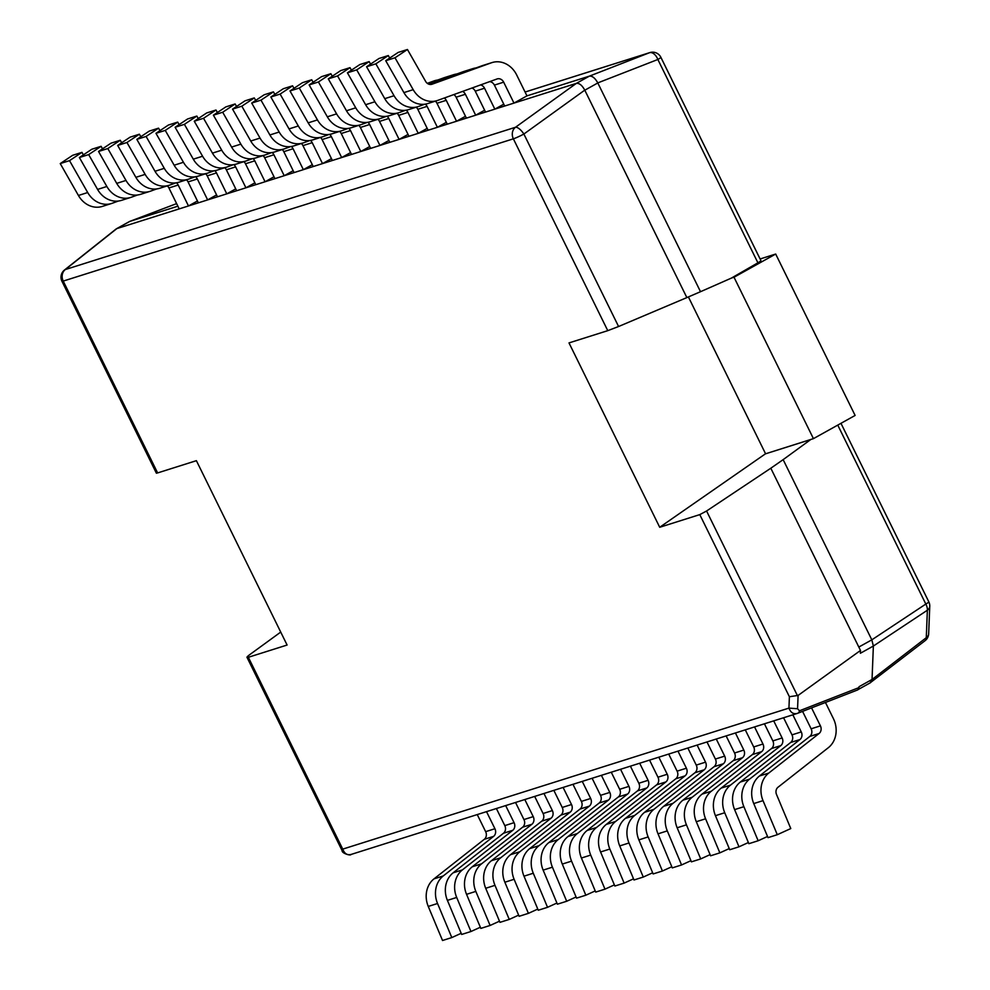 <?xml version="1.0" encoding="UTF-8"?>
<svg xmlns="http://www.w3.org/2000/svg" width="990" height="990" viewBox="0 0 990 990"><rect width="100%" height="100%" fill="white"/><g stroke="black" fill="none" stroke-linecap="round" stroke-linejoin="round"><path stroke-width="1.49" d="M489.617 81.65A6.126 5.284 72.5 0 1 494.394 85.103L504.69 106.029L513.971 103.096L526.965 95.869L589.347 76.156C592.28 75.809 595.077 78.061 597.774 82.9L657.855 59.487A9.182 0.804 153.8 0 0 660.862 57.296L760.914 260.618A9.182 0.804 153.8 0 1 757.907 262.808L731.35 278.116L700.512 291.704L597.774 82.9C595.077 78.024 592.28 75.772 589.372 76.143L649.465 52.73A9.182 7.932 -107.5 0 1 649.861 52.594L525.084 92.033M177.878 206.192L129.839 221.376L176.616 203.618L129.678 221.426L116.535 228.715M757.907 262.808L657.855 59.487A9.182 5.556 -111.3 0 0 649.465 52.73L525.084 92.045M837.763 425.106L925.823 604.061L871.819 639.849L858.813 647.052L860.483 650.455L860.372 653.264L873.366 646.037L927.37 610.224A9.182 5.445 -123.5 0 0 925.823 604.061A9.182 0.804 -26.2 0 0 928.818 601.858A9.182 9.182 0 0 1 929.759 606.276A9.182 6.175 -177.7 0 1 927.37 610.224L926.281 637.696A9.182 4.826 -127.6 0 1 925.106 640.654L870.123 682.852L872.041 679.487L873.366 646.037L871.819 639.849L783.152 459.645L810.773 439.523L765.381 453.865L813.434 438.644L734.011 277.237L731.523 278.017M589.347 76.156L576.341 83.383L515.481 127.277L65.328 269.54A9.182 7.932 72.5 0 0 63.224 281.086L157.62 472.923L196.391 460.672L287.1 645.034L248.342 657.286L342.738 849.123C344.57 853.801 347.453 855.533 351.4 854.333M576.341 83.383L116.832 228.603L65.328 269.54A9.182 5.358 -128.5 0 0 64.474 270.022A9.182 9.182 0 0 0 61.949 281.271A9.182 0.804 -26.2 0 0 63.224 281.086L513.365 138.823A9.182 0.804 153.8 0 0 523.871 134.034A9.182 3.44 -125.8 0 0 515.481 127.277A9.182 7.932 72.5 0 0 513.365 138.823L607.761 330.66L569.003 342.911L659.711 527.274L765.381 453.865M64.474 270.022L116.065 229.012L129.839 221.376M576.378 83.37C579.274 82.999 582.083 85.251 584.768 90.14L523.871 134.034L618.577 326.514L607.761 330.66M280.727 632.078L249.752 654.638C246.597 657.014 246.126 657.892 248.342 657.286L247.017 657.372L342.132 850.67L342.738 849.123L788.943 708.11L797.569 708.741L799.487 710.783L859.011 687.58L857.798 689.869L797.717 713.27A6.126 3.7 68.7 0 1 797.606 713.32C793.634 714.52 790.75 712.775 788.943 708.11L789.389 696.725L699.782 514.614L706.575 511.001L770.814 468.221L858.813 647.052M859.011 687.58L859.048 686.701L872.041 679.462M860.483 650.455L798.101 695.426L789.389 696.725M700.512 291.704L686.862 297.594L584.768 90.14M686.862 297.594L618.577 326.514M699.782 514.614L659.711 527.274M783.152 459.645L770.814 468.221M342.132 850.67C341.711 853.33 350.881 856.053 351.017 854.469L797.606 713.32M157.62 472.923L156.395 473.208L61.949 281.271M872.041 679.487L926.281 637.696A9.182 6.175 2.3 0 0 928.67 633.749L929.759 606.276M430.204 84.472L482.081 65.736A23.265 20.085 -107.5 0 1 482.749 65.501L492.03 62.58A23.265 20.085 72.5 0 0 491.362 62.803L432.086 84.212A6.126 5.284 72.5 0 1 431.912 84.274A6.126 5.284 72.5 0 1 425.626 81.39L407.447 49.5L394.998 57.779L413.189 89.669A23.265 20.085 -107.5 0 0 437.085 100.609L427.804 103.542A23.265 20.085 -107.5 0 1 403.908 92.602L413.189 89.669M407.447 49.5L398.166 52.433L385.729 60.712L403.908 92.602M526.965 95.869L516.669 74.943A23.265 20.085 72.5 0 0 492.03 62.58M437.085 100.609A23.265 20.085 -107.5 0 0 437.741 100.386L497.017 78.977A6.126 5.284 -107.5 0 1 497.19 78.915A6.126 5.284 -107.5 0 1 503.675 82.17L513.971 103.096M385.729 60.712L394.998 57.779M428.72 84.138L462.936 71.787A23.265 20.085 -107.5 0 1 463.605 71.552L472.874 68.619A23.265 20.085 72.5 0 0 472.218 68.855L429.338 84.336M389.726 58.051L388.303 55.551L379.022 58.484L366.585 66.763L384.764 98.654L394.045 95.721A23.265 20.085 -107.5 0 0 417.929 106.66L408.66 109.593A23.265 20.085 -107.5 0 1 384.764 98.654M480.62 84.905A6.126 5.284 -107.5 0 1 484.531 88.221L494.827 109.148L485.546 112.08L475.25 91.154A6.126 5.284 72.5 0 0 471.958 88.023M475.918 67.951A23.265 20.085 72.5 0 0 472.874 68.619M494.827 109.148L503.774 104.173M417.929 106.66A23.265 20.085 -107.5 0 0 418.597 106.437L424.76 104.21M366.585 66.763L375.854 63.83L394.045 95.721M388.303 55.551L375.854 63.83M427.729 83.63L443.792 77.839A23.265 20.085 -107.5 0 1 444.448 77.604L453.729 74.671A23.265 20.085 72.5 0 0 453.061 74.906L428.175 83.89M370.582 64.102L369.146 61.603L359.877 64.536L347.428 72.815L365.619 104.705L374.901 101.772A23.265 20.085 -107.5 0 0 398.784 112.712L389.503 115.644A23.265 20.085 -107.5 0 1 365.619 104.705M462.639 91.402A6.126 5.284 -107.5 0 1 465.387 94.273L475.683 115.199L466.401 118.132L456.105 97.206A6.126 5.284 72.5 0 0 453.804 94.582M456.774 74.002A23.265 20.085 72.5 0 0 453.729 74.671M475.683 115.199L484.63 110.224M398.784 112.712A23.265 20.085 -107.5 0 0 399.453 112.489L405.615 110.261M347.428 72.815L356.709 69.882L374.901 101.772M369.146 61.603L356.709 69.882M351.425 70.154L350.002 67.654L340.721 70.587L328.284 78.866L346.475 110.756L355.744 107.823A23.265 20.085 -107.5 0 0 379.64 118.763L370.359 121.696A23.265 20.085 -107.5 0 1 346.475 110.756M444.361 97.998A6.126 5.284 -107.5 0 1 446.243 100.324L456.539 121.25L447.257 124.183L436.961 103.257A6.126 5.284 72.5 0 0 435.353 101.153M437.63 80.054A23.265 20.085 72.5 0 0 434.585 80.722A23.265 20.085 72.5 0 0 433.917 80.957L427.309 83.346M456.539 121.25L465.486 116.275M379.64 118.763A23.265 20.085 -107.5 0 0 380.308 118.54L386.459 116.313M328.284 78.866L337.565 75.933L355.744 107.823M350.002 67.654L337.565 75.933M332.281 76.205L330.858 73.706L321.577 76.638L309.14 84.917L327.331 116.808L336.6 113.875A23.265 20.085 -107.5 0 0 360.496 124.814L351.215 127.747A23.265 20.085 -107.5 0 1 327.331 116.808M425.316 104.136A6.126 5.284 -107.5 0 1 427.086 106.376L437.394 127.302L428.113 130.234L417.817 109.308A6.126 5.284 72.5 0 0 416.208 107.205M437.394 127.302L446.341 122.327M360.496 124.814A23.265 20.085 -107.5 0 0 361.164 124.592L367.315 122.364M309.14 84.917L318.421 81.984L336.6 113.875M330.858 73.706L318.421 81.984M313.137 82.257L311.714 79.757L302.433 82.69L289.996 90.969L308.175 122.859L317.456 119.926A23.265 20.085 -107.5 0 0 341.352 130.866L332.071 133.799A23.265 20.085 -107.5 0 1 308.175 122.859M406.172 110.187A6.126 5.284 -107.5 0 1 407.942 112.427L418.238 133.353L408.969 136.286L398.661 115.36A6.126 5.284 72.5 0 0 397.064 113.256M418.238 133.353L427.197 128.366M341.352 130.866A23.265 20.085 -107.5 0 0 342.02 130.643L348.171 128.415M289.996 90.969L299.277 88.036L317.456 119.926M311.714 79.757L299.277 88.036M293.993 88.308L292.57 85.808L283.288 88.741L270.852 97.02L289.031 128.91L298.312 125.978A23.265 20.085 -107.5 0 0 322.208 136.917L312.927 139.85A23.265 20.085 -107.5 0 1 289.031 128.91M387.028 116.238A6.126 5.284 -107.5 0 1 388.798 118.478L399.094 139.404L389.812 142.337L379.517 121.411A6.126 5.284 72.5 0 0 377.92 119.307M399.094 139.404L408.053 134.417M322.208 136.917A23.265 20.085 -107.5 0 0 322.864 136.694L329.026 134.467M270.852 97.02L280.121 94.087L298.312 125.978M292.57 85.808L280.121 94.087M274.849 94.359L273.426 91.86L264.144 94.792L251.708 103.071L269.886 134.962L279.168 132.029A23.265 20.085 -107.5 0 0 303.051 142.968L293.783 145.901A23.265 20.085 -107.5 0 1 269.886 134.962M367.872 122.29A6.126 5.284 -107.5 0 1 369.654 124.53L379.95 145.456L370.668 148.389L360.372 127.463A6.126 5.284 72.5 0 0 358.776 125.359M379.95 145.456L388.897 140.469M303.051 142.968A23.265 20.085 -107.5 0 0 303.72 142.746L309.882 140.518M251.708 103.071L260.976 100.139L279.168 132.029M273.426 91.86L260.976 100.139M255.705 100.411L254.269 97.911L245 100.844L232.551 109.123L250.742 141.013L260.024 138.08A23.265 20.085 -107.5 0 0 283.907 149.02L274.638 151.953A23.265 20.085 -107.5 0 1 250.742 141.013M348.728 128.341A6.126 5.284 -107.5 0 1 350.51 130.581L360.805 151.507L351.524 154.44L341.228 133.514A6.126 5.284 72.5 0 0 339.62 131.41M360.805 151.507L369.753 146.52M283.907 149.02A23.265 20.085 -107.5 0 0 284.576 148.797L290.738 146.57M232.551 109.123L241.832 106.19L260.024 138.08M254.269 97.911L241.832 106.19M236.56 106.462L235.125 103.962L225.844 106.895L213.407 115.174L231.598 147.065L240.867 144.132A23.265 20.085 -107.5 0 0 264.763 155.071L255.482 158.004A23.265 20.085 -107.5 0 1 231.598 147.065M329.583 134.392A6.126 5.284 -107.5 0 1 331.365 136.632L341.661 157.559L332.38 160.491L322.084 139.565A6.126 5.284 72.5 0 0 320.475 137.462M341.661 157.559L350.608 152.571M264.763 155.071A23.265 20.085 -107.5 0 0 265.431 154.848L271.582 152.621M213.407 115.174L222.688 112.241L240.867 144.132M235.125 103.962L222.688 112.241M217.404 112.514L215.981 110.014L206.7 112.947L194.263 121.225L212.454 153.116L221.723 150.183A23.265 20.085 -107.5 0 0 245.619 161.123L236.338 164.055A23.265 20.085 -107.5 0 1 212.454 153.116M310.439 140.444A6.126 5.284 -107.5 0 1 312.209 142.684L322.517 163.61L313.236 166.543L302.94 145.617A6.126 5.284 72.5 0 0 301.331 143.513M322.517 163.61L331.464 158.623M245.619 161.123A23.265 20.085 -107.5 0 0 246.287 160.9L252.438 158.672M194.263 121.225L203.544 118.293L221.723 150.183M215.981 110.014L203.544 118.293M198.26 118.565L196.837 116.065L187.556 118.986L175.119 127.277L193.297 159.167L202.579 156.234A23.265 20.085 -107.5 0 0 226.475 167.174L217.194 170.107A23.265 20.085 -107.5 0 1 193.297 159.167M291.295 146.495A6.126 5.284 -107.5 0 1 293.065 148.735L303.361 169.661L294.092 172.594L283.796 151.668A6.126 5.284 72.5 0 0 282.187 149.564M303.361 169.661L312.32 164.674M226.475 167.174A23.265 20.085 -107.5 0 0 227.143 166.951L233.294 164.724M175.119 127.277L184.4 124.344L202.579 156.234M196.837 116.065L184.4 124.344M179.116 124.616L177.693 122.104L168.411 125.037L155.975 133.328L174.153 165.219L183.435 162.286A23.265 20.085 -107.5 0 0 207.331 173.225L198.049 176.158A23.265 20.085 -107.5 0 1 174.153 165.219M272.151 152.547A6.126 5.284 -107.5 0 1 273.921 154.786L284.217 175.713L274.935 178.646L264.639 157.719A6.126 5.284 72.5 0 0 263.043 155.616M284.217 175.713L293.176 170.726M207.331 173.225A23.265 20.085 -107.5 0 0 207.999 173.003L214.149 170.775M155.975 133.328L165.256 130.395L183.435 162.286M177.693 122.104L165.256 130.395M159.972 130.668L158.549 128.156L149.267 131.088L136.83 139.38L155.009 171.27L164.291 168.337A23.265 20.085 -107.5 0 0 188.187 179.277L178.905 182.21A23.265 20.085 -107.5 0 1 155.009 171.27M253.007 158.586A6.126 5.284 -107.5 0 1 254.776 160.838L265.072 181.764L255.791 184.697L245.495 163.771A6.126 5.284 72.5 0 0 243.899 161.667M265.072 181.764L274.02 176.777M188.187 179.277A23.265 20.085 -107.5 0 0 188.843 179.054L195.005 176.826M136.83 139.38L146.099 136.447L164.291 168.337M158.549 128.156L146.099 136.447M140.828 136.719L139.392 134.207L130.123 137.14L117.674 145.431L135.865 177.321L145.146 174.388A23.265 20.085 -107.5 0 0 169.03 185.328L159.761 188.261A23.265 20.085 -107.5 0 1 135.865 177.321M233.85 164.637A6.126 5.284 -107.5 0 1 235.632 166.889L245.928 187.815L236.647 190.736L226.351 169.81A6.126 5.284 72.5 0 0 224.742 167.718M245.928 187.815L254.876 182.828M169.03 185.328A23.265 20.085 -107.5 0 0 169.698 185.105L175.861 182.878M117.674 145.431L126.955 142.498L145.146 174.388M139.392 134.207L126.955 142.498M121.683 142.758L120.248 140.258L110.979 143.191L98.53 151.482L116.721 183.373L126.002 180.44A23.265 20.085 -107.5 0 0 149.886 191.379L140.605 194.312A23.265 20.085 -107.5 0 1 116.721 183.373M214.706 170.688A6.126 5.284 -107.5 0 1 216.488 172.928L226.784 193.854L217.503 196.787L207.207 175.861A6.126 5.284 72.5 0 0 205.598 173.77M226.784 193.854L235.731 188.88M149.886 191.379A23.265 20.085 -107.5 0 0 150.554 191.144L156.717 188.929M98.53 151.482L107.811 148.55L126.002 180.44M120.248 140.258L107.811 148.55M102.527 148.809L101.104 146.31L91.823 149.243L79.386 157.534L97.577 189.424L106.846 186.491A23.265 20.085 -107.5 0 0 130.742 197.431L121.461 200.364A23.265 20.085 -107.5 0 1 97.577 189.424M195.562 176.74A6.126 5.284 -107.5 0 1 197.344 178.98L207.64 199.906L198.359 202.839L188.063 181.912A6.126 5.284 72.5 0 0 186.454 179.821M207.64 199.906L216.587 194.931M130.742 197.431A23.265 20.085 -107.5 0 0 131.41 197.196L137.56 194.981M79.386 157.534L88.667 154.601L106.846 186.491M101.104 146.31L88.667 154.601M83.383 154.861L81.96 152.361L72.678 155.294L60.242 163.573L78.42 195.476L87.702 192.543A23.265 20.085 -107.5 0 0 111.598 203.482L102.317 206.415A23.265 20.085 -107.5 0 1 78.42 195.476M176.418 182.791A6.126 5.284 -107.5 0 1 178.188 185.031L188.484 205.957L179.215 208.89L168.919 187.964A6.126 5.284 72.5 0 0 167.31 185.873M188.484 205.957L197.443 200.982M111.598 203.482A23.265 20.085 -107.5 0 0 112.266 203.247L118.416 201.032M60.242 163.573L69.523 160.652L87.702 192.543M81.96 152.361L69.523 160.652M811.565 707.875L820.413 725.868A6.126 5.284 -107.5 0 1 819.077 733.503L768.747 773.079A23.265 20.085 72.5 0 0 763.03 800.638L777.298 834.706L790.787 828.556L776.519 794.487A6.126 5.284 -107.5 0 1 778.016 787.236L828.358 747.673A23.265 20.085 72.5 0 0 833.407 718.629L825.45 702.467M768.747 773.079L759.466 775.999L809.808 736.436A6.126 5.284 72.5 0 0 811.132 728.801L802.568 711.389M759.466 775.999A23.265 20.085 72.5 0 0 753.749 803.571L768.017 837.639L777.298 834.706M767.535 836.476L758.154 840.758L743.874 806.689L734.605 809.622A23.265 20.085 72.5 0 1 740.322 782.051L790.663 742.488A6.126 5.284 72.5 0 0 791.988 734.852L783.585 717.762M792.854 714.83L801.269 731.919A6.126 5.284 -107.5 0 1 799.932 739.555L749.603 779.118A23.265 20.085 72.5 0 0 743.874 806.689M758.154 840.758L748.873 843.69L734.605 809.622M748.39 842.527L738.998 846.809L724.73 812.74L715.448 815.673A23.265 20.085 72.5 0 1 721.178 788.102L771.507 748.539A6.126 5.284 72.5 0 0 772.843 740.904L764.429 723.814M773.71 720.881L782.125 737.971A6.126 5.284 -107.5 0 1 780.788 745.606L730.459 785.169A23.265 20.085 72.5 0 0 724.73 812.74M738.998 846.809L729.729 849.742L715.448 815.673M729.246 848.579L719.854 852.86L705.585 818.792L696.304 821.725A23.265 20.085 72.5 0 1 702.034 794.153L752.363 754.59A6.126 5.284 72.5 0 0 753.699 746.955L745.284 729.865M754.566 726.932L762.968 744.022A6.126 5.284 -107.5 0 1 761.644 751.658L711.315 791.22A23.265 20.085 72.5 0 0 705.585 818.792M719.854 852.86L710.585 855.793L696.304 821.725M710.09 854.63L700.71 858.912L686.441 824.843L677.16 827.776A23.265 20.085 72.5 0 1 682.89 800.205L733.219 760.642A6.126 5.284 72.5 0 0 734.555 753.006L726.14 735.916M735.422 732.984L743.824 750.074A6.126 5.284 -107.5 0 1 742.5 757.709L692.159 797.272A23.265 20.085 72.5 0 0 686.441 824.843M700.71 858.912L691.428 861.845L677.16 827.776M690.946 860.681L681.566 864.963L667.297 830.895L658.016 833.827A23.265 20.085 72.5 0 1 663.745 806.256L714.075 766.693A6.126 5.284 72.5 0 0 715.399 759.045L706.996 741.968M716.277 739.035L724.68 756.125A6.126 5.284 -107.5 0 1 723.356 763.76L673.014 803.323A23.265 20.085 72.5 0 0 667.297 830.895M681.566 864.963L672.284 867.896L658.016 833.827M671.802 866.733L662.421 871.014L648.153 836.946L638.872 839.866A23.265 20.085 72.5 0 1 644.589 812.307L694.93 772.745A6.126 5.284 72.5 0 0 696.255 765.097L687.852 748.019M697.133 745.086L705.536 762.164A6.126 5.284 -107.5 0 1 704.199 769.812L653.87 809.375A23.265 20.085 72.5 0 0 648.153 836.946M662.421 871.014L653.14 873.935L638.872 839.866M652.658 872.784L643.277 877.053L628.996 842.985L619.728 845.918A23.265 20.085 72.5 0 1 625.445 818.359L675.786 778.796A6.126 5.284 72.5 0 0 677.111 771.148L668.708 754.071M677.977 751.138L686.392 768.215A6.126 5.284 -107.5 0 1 685.055 775.863L634.726 815.426A23.265 20.085 72.5 0 0 628.996 842.985M643.277 877.053L633.996 879.986L619.728 845.918M633.513 878.835L624.133 883.105L609.852 849.036L600.571 851.969A23.265 20.085 72.5 0 1 606.301 824.41L656.63 784.847A6.126 5.284 72.5 0 0 657.966 777.199L649.551 760.122M658.833 757.189L667.248 774.267A6.126 5.284 -107.5 0 1 665.911 781.914L615.582 821.477A23.265 20.085 72.5 0 0 609.852 849.036M624.133 883.105L614.852 886.038L600.571 851.969M614.369 884.887L604.977 889.156L590.708 855.088L581.427 858.021A23.265 20.085 72.5 0 1 587.157 830.462L637.486 790.899A6.126 5.284 72.5 0 0 638.822 783.251L630.407 766.161M639.688 763.24L648.091 780.318A6.126 5.284 -107.5 0 1 646.767 787.966L596.438 827.529A23.265 20.085 72.5 0 0 590.708 855.088M604.977 889.156L595.708 892.089L581.427 858.021M595.213 890.938L585.832 895.207L571.564 861.139L562.283 864.072A23.265 20.085 72.5 0 1 568.013 836.513L618.342 796.95A6.126 5.284 72.5 0 0 619.678 789.302L611.263 772.212M620.544 769.279L628.947 786.369A6.126 5.284 -107.5 0 1 627.623 794.017L577.281 833.58A23.265 20.085 72.5 0 0 571.564 861.139M585.832 895.207L576.551 898.14L562.283 864.072M576.069 896.99L566.688 901.259L552.42 867.191L543.139 870.123A23.265 20.085 72.5 0 1 548.868 842.564L599.197 803.001A6.126 5.284 72.5 0 0 600.522 795.354L592.119 778.264M601.4 775.331L609.803 792.421A6.126 5.284 -107.5 0 1 608.479 800.068L558.137 839.631A23.265 20.085 72.5 0 0 552.42 867.191M566.688 901.259L557.407 904.192L543.139 870.123M556.925 903.041L547.544 907.31L533.276 873.242L523.995 876.175A23.265 20.085 72.5 0 1 529.712 848.616L580.053 809.053A6.126 5.284 72.5 0 0 581.378 801.405L572.975 784.315M582.256 781.382L590.659 798.472A6.126 5.284 -107.5 0 1 589.335 806.12L538.993 845.683A23.265 20.085 72.5 0 0 533.276 873.242M547.544 907.31L538.263 910.243L523.995 876.175M537.78 909.092L528.4 913.362L514.119 879.293L504.851 882.226A23.265 20.085 72.5 0 1 510.568 854.667L560.909 815.104A6.126 5.284 72.5 0 0 562.233 807.456L553.831 790.366M563.1 787.434L571.515 804.524A6.126 5.284 -107.5 0 1 570.178 812.171L519.849 851.734A23.265 20.085 72.5 0 0 514.119 879.293M528.4 913.362L519.119 916.295L504.851 882.226M518.636 915.144L509.256 919.413L494.975 885.345L485.706 888.278A23.265 20.085 72.5 0 1 491.424 860.718L541.753 821.155A6.126 5.284 72.5 0 0 543.089 813.508L534.674 796.418M543.956 793.485L552.37 810.575A6.126 5.284 -107.5 0 1 551.034 818.223L500.705 857.785A23.265 20.085 72.5 0 0 494.975 885.345M509.256 919.413L499.975 922.346L485.706 888.278M499.492 921.195L490.1 925.464L475.831 891.396L466.55 894.329A23.265 20.085 72.5 0 1 472.279 866.77L522.609 827.207A6.126 5.284 72.5 0 0 523.945 819.559L515.53 802.469M524.811 799.536L533.226 816.626A6.126 5.284 -107.5 0 1 531.89 824.274L481.561 863.837A23.265 20.085 72.5 0 0 475.831 891.396M490.1 925.464L480.831 928.397L466.55 894.329M480.348 927.246L470.955 931.516L456.687 897.447L447.406 900.38A23.265 20.085 72.5 0 1 453.135 872.821L503.464 833.246A6.126 5.284 72.5 0 0 504.801 825.611L496.386 808.521M505.667 805.588L514.07 822.678A6.126 5.284 -107.5 0 1 512.746 830.325L462.417 869.888A23.265 20.085 72.5 0 0 456.687 897.447M470.955 931.516L461.674 934.449L447.406 900.38M461.192 933.298L451.811 937.567L437.543 903.499L428.262 906.432A23.265 20.085 72.5 0 1 433.991 878.873L484.32 839.297A6.126 5.284 72.5 0 0 485.644 831.662L477.242 814.572M486.523 811.639L494.926 828.729A6.126 5.284 -107.5 0 1 493.602 836.364L443.26 875.94A23.265 20.085 72.5 0 0 437.543 903.499M451.811 937.567L442.53 940.5L428.262 906.432M688.396 296.938L765.567 453.767M760.097 258.972L775.69 254.046L855.113 415.441L813.434 438.644M775.69 254.046L734.011 277.237M797.507 695.784L706.575 511.001M797.829 713.221L857.699 689.906M799.487 710.783A6.126 3.7 68.7 0 1 797.717 713.27L797.222 713.443M797.569 708.741L798.101 695.426M597.799 82.962L584.805 90.201M491.362 62.803L482.081 65.736M494.394 85.103L503.675 82.17M472.218 68.855L462.936 71.787M475.25 91.154L484.531 88.221M453.061 74.906L443.792 77.839M456.105 97.206L465.387 94.273M433.917 80.957L434.585 80.722M436.961 103.257L446.243 100.324M417.817 109.308L427.086 106.376M398.661 115.36L407.942 112.427M379.517 121.411L388.798 118.478M360.372 127.463L369.654 124.53M341.228 133.514L350.51 130.581M322.084 139.565L331.365 136.632M302.94 145.617L312.209 142.684M283.796 151.668L293.065 148.735M264.639 157.719L273.921 154.786M245.495 163.771L254.776 160.838M226.351 169.81L235.632 166.889M207.207 175.861L216.488 172.928M188.063 181.912L197.344 178.98M168.919 187.964L178.188 185.031M820.413 725.868L811.132 728.801M819.077 733.503L809.808 736.436M763.03 800.638L753.749 803.571M801.269 731.919L791.988 734.852M799.932 739.555L790.663 742.488M749.603 779.118L740.322 782.051M782.125 737.971L772.843 740.904M780.788 745.606L771.507 748.539M730.459 785.169L721.178 788.102M762.968 744.022L753.699 746.955M761.644 751.658L752.363 754.59M711.315 791.22L702.034 794.153M743.824 750.074L734.555 753.006M742.5 757.709L733.219 760.642M692.159 797.272L682.89 800.205M724.68 756.125L715.399 759.045M723.356 763.76L714.075 766.693M673.014 803.323L663.745 806.256M705.536 762.164L696.255 765.097M704.199 769.812L694.93 772.745M653.87 809.375L644.589 812.307M686.392 768.215L677.111 771.148M685.055 775.863L675.786 778.796M634.726 815.426L625.445 818.359M667.248 774.267L657.966 777.199M665.911 781.914L656.63 784.847M615.582 821.477L606.301 824.41M648.091 780.318L638.822 783.251M646.767 787.966L637.486 790.899M596.438 827.529L587.157 830.462M628.947 786.369L619.678 789.302M627.623 794.017L618.342 796.95M577.281 833.58L568.013 836.513M609.803 792.421L600.522 795.354M608.479 800.068L599.197 803.001M558.137 839.631L548.868 842.564M590.659 798.472L581.378 801.405M589.335 806.12L580.053 809.053M538.993 845.683L529.712 848.616M571.515 804.524L562.233 807.456M570.178 812.171L560.909 815.104M519.849 851.734L510.568 854.667M552.37 810.575L543.089 813.508M551.034 818.223L541.753 821.155M500.705 857.785L491.424 860.718M533.226 816.626L523.945 819.559M531.89 824.274L522.609 827.207M481.561 863.837L472.279 866.77M514.07 822.678L504.801 825.611M512.746 830.325L503.464 833.246M462.417 869.888L453.135 872.821M494.926 828.729L485.644 831.662M493.602 836.364L484.32 839.297M443.26 875.94L433.991 878.873M660.862 57.296A9.182 9.182 0 0 0 649.861 52.594M870.544 682.667L858.429 689.399M840.968 423.312L928.818 601.858M925.106 640.654A9.182 9.182 0 0 0 928.67 633.749"/></g></svg>
